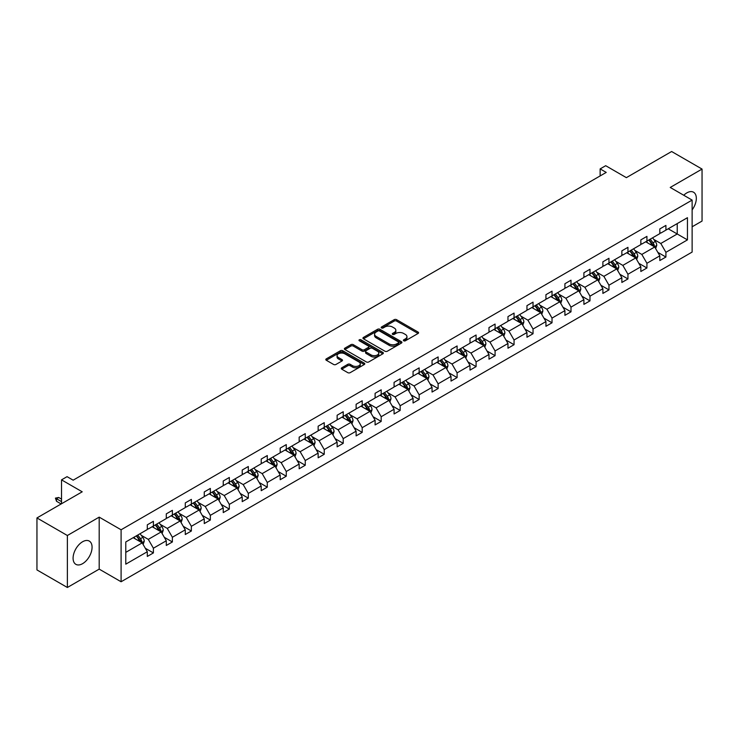 <?xml version="1.0" encoding="UTF-8"?>
<svg xmlns="http://www.w3.org/2000/svg" width="739" height="739" viewBox="0 0 739 739"><rect width="100%" height="100%" fill="white"/><g stroke="black" fill="none" stroke-linecap="round" stroke-linejoin="round"><path stroke-width="1.11" d="M403.725 340.79A1.182 0.684 0 0 0 405.397 340.79L418.089 333.465A1.69 0.979 0 0 0 418.579 332.772A1.69 0.979 0 0 0 418.089 332.079L396.594 319.673A1.69 0.979 0 0 0 394.201 319.673L381.509 326.998A1.182 0.684 0 0 0 381.167 327.479A1.182 0.684 0 0 0 381.509 327.959A1.182 0.684 0 0 0 383.181 327.959L384.825 327.017A5.404 3.122 0 0 1 392.474 327.017L394.257 328.051A5.404 3.122 0 0 1 395.845 330.25A5.404 3.122 0 0 1 394.257 332.458L392.621 333.409A1.182 0.684 0 0 0 392.27 333.889A1.182 0.684 0 0 0 392.621 334.379A1.182 0.684 0 0 0 394.293 334.379L395.928 333.428A5.404 3.122 0 0 1 403.577 333.428L405.369 334.462A5.404 3.122 0 0 1 406.949 336.67A5.404 3.122 0 0 1 405.369 338.878L403.725 339.82A1.182 0.684 0 0 0 403.383 340.3A1.182 0.684 0 0 0 403.725 340.79L403.725 339.82M82.583 563.672A13.422 7.75 120 0 0 91.35 551.848A13.422 7.75 120 0 0 89.29 541.087A13.422 7.75 120 0 0 82.583 541.752A13.422 7.75 120 0 0 73.808 553.585A13.422 7.75 120 0 0 75.868 564.337A13.422 7.75 120 0 0 82.583 563.672M692.129 209.885A13.422 7.75 120 0 0 693.551 192.223A13.422 7.75 120 0 0 686.836 192.888A13.422 7.75 120 0 0 683.76 195.253M692.129 226.79L702.05 221.063L702.05 169.074L671.631 151.513L626.367 177.646L605.684 165.702L600.142 168.898L600.142 175.919M67.369 587.487L99.192 569.122L99.192 517.134L67.369 535.507L67.369 587.487L36.95 569.926L36.95 517.937L82.214 491.804L61.531 479.86L61.531 503.749M67.369 535.507L36.95 517.937M341.769 367.8A1.69 0.979 0 0 0 341.27 368.493A1.69 0.979 0 0 0 341.769 369.177L347.801 372.659A1.69 0.979 0 0 0 350.184 372.659L364.281 364.521A1.69 0.979 0 0 0 364.78 363.837A1.69 0.979 0 0 0 364.281 363.145L342.785 350.739A1.69 0.979 0 0 0 340.393 350.739L326.305 358.868A1.69 0.979 0 0 0 325.807 359.56A1.69 0.979 0 0 0 326.305 360.253L333.585 364.456A1.69 0.979 0 0 0 335.977 364.456L342.009 360.974A1.69 0.979 0 0 0 342.499 360.281A1.69 0.979 0 0 0 342.009 359.597L338.397 357.51A4.517 2.605 0 0 1 337.067 355.662A4.517 2.605 0 0 1 339.857 353.251A4.517 2.605 0 0 1 344.78 353.824L358.942 361.99A4.517 2.605 0 0 1 360.262 363.837A4.517 2.605 0 0 1 357.473 366.248A4.517 2.605 0 0 1 352.549 365.685L350.184 364.318A1.69 0.979 0 0 0 347.801 364.318L341.769 367.8L341.769 369.177L347.801 365.722L347.801 364.318M61.531 479.86L67.064 476.664L73.152 480.184L606.229 172.409L600.142 168.898M99.192 517.134L121.094 529.78L692.129 200.093L692.129 252.073L121.094 581.759L121.094 529.78M702.05 169.074L670.227 187.447L692.129 200.093M384.945 351.219A1.69 0.979 0 0 0 387.338 351.219L401.425 343.081A1.69 0.979 0 0 0 401.924 342.388A1.69 0.979 0 0 0 401.425 341.704L379.929 329.289A1.69 0.979 0 0 0 377.537 329.289L363.449 337.427A1.69 0.979 0 0 0 362.951 338.111A1.69 0.979 0 0 0 363.449 338.804L384.945 351.219M359.801 341.039A1.182 0.684 0 0 1 361.002 341.206L382.83 353.815L368.761 361.944A1.69 0.979 0 0 1 366.368 361.944L344.873 349.529L350.905 346.074L350.905 344.67L344.873 348.152A1.69 0.979 0 0 0 344.383 348.836A1.69 0.979 0 0 0 344.873 349.529L344.873 348.152M350.905 346.074A1.69 0.979 0 0 1 353.297 346.074L353.297 344.67A1.69 0.979 0 0 0 350.905 344.67M353.297 344.67L362.008 349.704A1.69 0.979 0 0 0 364.401 349.704L368.401 347.385A1.69 0.979 0 0 0 368.9 346.702A1.69 0.979 0 0 0 368.401 346.009L359.33 340.771A1.182 0.684 0 0 1 358.978 340.291A1.182 0.684 0 0 1 359.708 339.654A1.182 0.684 0 0 1 361.002 339.801L382.857 352.42A1.69 0.979 0 0 1 383.347 353.113A1.69 0.979 0 0 1 382.857 353.805L382.857 352.42M125.778 541.964L147.31 529.53L147.31 524.829L153.398 521.309L153.398 526.02L166.293 518.575L166.293 513.864L172.381 510.353L172.381 515.065L185.277 507.61L185.277 502.908L191.364 499.398L191.364 504.1L204.26 496.654L204.26 491.943L210.347 488.433L210.347 493.144L223.243 485.699L223.243 480.987L229.321 477.477L229.321 482.179L242.226 474.734L242.226 470.032L248.304 466.512L248.304 471.223L261.209 463.778L261.209 459.067L267.287 455.557L267.287 460.268L280.192 452.813L280.192 448.111L286.27 444.601L286.27 449.303L299.166 441.857L299.166 437.155L305.253 433.636L305.253 438.347L318.149 430.902L318.149 426.191L324.236 422.68L324.236 427.382L337.132 419.937L337.132 415.235L343.219 411.725L343.219 416.426L356.115 408.981L356.115 404.27L362.202 400.76L362.202 405.471L375.098 398.025L375.098 393.314L381.185 389.804L381.185 394.506L394.081 387.06L394.081 382.359L400.159 378.839L400.159 383.55L413.064 376.105L413.064 371.394L419.142 367.883L419.142 372.595L432.047 365.14L432.047 360.438L438.125 356.928L438.125 361.63L451.021 354.184L451.021 349.482L457.108 345.963L457.108 350.674L470.004 343.229L470.004 338.517L476.092 335.007L476.092 339.709L488.987 332.264L488.987 327.562L495.075 324.051L495.075 328.753L507.97 321.308L507.97 316.597L514.058 313.087L514.058 317.798L526.953 310.352L526.953 305.641L533.041 302.131L533.041 306.833L545.936 299.387L545.936 294.685L552.024 291.166L552.024 295.877L564.919 288.432L564.919 283.721L570.998 280.21L570.998 284.921L583.902 277.467L583.902 272.765L589.981 269.255L589.981 273.957L602.885 266.511L602.885 261.809L608.964 258.29L608.964 263.001L621.859 255.555L621.859 250.844L627.947 247.334L627.947 252.036L640.842 244.591L640.842 239.889L646.93 236.378L646.93 241.08L659.825 233.635L659.825 228.924L665.913 225.413L665.913 230.125L687.446 217.691L687.446 239.889L665.913 252.322L665.913 257.024L659.825 260.544L659.825 255.833L646.93 263.278L646.93 267.989L640.842 271.499L640.842 266.797L627.947 274.243L627.947 278.945L621.859 282.455L621.859 277.753L608.964 285.199L608.964 289.91L602.885 293.42L602.885 288.709L589.981 296.154L589.981 300.865L583.902 304.376L583.902 299.674L570.998 307.119L570.998 311.821L564.919 315.341L564.919 310.629L552.024 318.075L552.024 322.786L545.936 326.296L545.936 321.585L533.041 329.04L533.041 333.742L526.953 337.252L526.953 332.55L514.058 339.995L514.058 344.697L507.97 348.217L507.97 343.506L495.075 350.951L495.075 355.662L488.987 359.172L488.987 354.471L476.092 361.916L476.092 366.618L470.004 370.128L470.004 365.426L457.108 372.872L457.108 377.583L451.021 381.093L451.021 376.382L438.125 383.827L438.125 388.538L432.047 392.049L432.047 387.347L419.142 394.792L419.142 399.494L413.064 403.014L413.064 398.303L400.159 405.748L400.159 410.459L394.081 413.969L394.081 409.258L381.185 416.713L381.185 421.415L375.098 424.925L375.098 420.223L362.202 427.669L362.202 432.37L356.115 435.89L356.115 431.179L343.219 438.624L343.219 443.335L337.132 446.846L337.132 442.144L324.236 449.589L324.236 454.291L318.149 457.801L318.149 453.099L305.253 460.545L305.253 465.256L299.166 468.766L299.166 464.055L286.27 471.5L286.27 476.212L280.192 479.722L280.192 475.02L267.287 482.465L267.287 487.167L261.209 490.687L261.209 485.976L248.304 493.421L248.304 498.132L242.226 501.642L242.226 496.931L229.321 504.386L229.321 509.088L223.243 512.598L223.243 507.896L210.347 515.342L210.347 520.044L204.26 523.563L204.26 518.852L191.364 526.297L191.364 531.008L185.277 534.519L185.277 529.817L172.381 537.262L172.381 541.964L166.293 545.474L166.293 540.772L153.398 548.218L153.398 552.929L147.31 556.439L147.31 551.728L125.778 564.162L125.778 541.964M152.179 526.722L161.185 531.923L148.29 539.368L141.241 535.304M148.29 539.368L153.398 548.218M161.185 531.923L166.293 540.772M147.31 528.403L148.29 528.967L153.398 526.02M171.162 515.767L180.168 520.958L167.273 528.403L160.224 524.339M167.273 528.403L172.381 537.262M180.168 520.958L185.277 529.817M166.293 517.448L167.273 518.011L172.381 515.065M190.145 504.802L199.151 510.002L186.246 517.448L179.207 513.383M186.246 517.448L191.364 526.297M199.151 510.002L204.26 518.852M185.277 506.492L186.246 507.056L191.364 504.1M209.128 493.846L218.134 499.047L205.23 506.492L198.191 502.428M205.23 506.492L210.347 515.342M218.134 499.047L223.243 507.896M204.26 495.527L205.23 496.091L210.347 493.144M228.111 482.881L237.108 488.082L224.213 495.527L217.174 491.463M224.213 495.527L229.321 504.386M237.108 488.082L242.226 496.931M223.243 484.572L224.213 485.135L229.321 482.179M247.094 471.925L256.091 477.126L243.196 484.572L236.157 480.507M243.196 484.572L248.304 493.421M256.091 477.126L261.209 485.976M242.226 473.616L243.196 474.17L248.304 471.223M266.068 460.97L275.074 466.161L262.179 473.616L255.14 469.542M262.179 473.616L267.287 482.465M275.074 466.161L280.192 475.02M261.209 462.651L262.179 463.214L267.287 460.268M285.051 450.005L294.057 455.206L281.162 462.651L274.114 458.586M281.162 462.651L286.27 471.5M294.057 455.206L299.166 464.055M280.192 451.695L281.162 452.259L286.27 449.303M304.034 439.049L313.04 444.25L300.145 451.695L293.097 447.631M300.145 451.695L305.253 460.545M313.04 444.25L318.149 453.099M299.166 440.73L300.145 441.294L305.253 438.347M323.017 428.093L332.023 433.285L319.128 440.73L312.08 436.666M319.128 440.73L324.236 449.589M332.023 433.285L337.132 442.144M318.149 429.775L319.128 430.338L324.236 427.382M342 417.129L351.007 422.329L338.111 429.775L331.063 425.71M338.111 429.775L343.219 438.624M351.007 422.329L356.115 431.179M337.132 418.819L338.111 419.382L343.219 416.426M360.983 406.173L369.99 411.374L357.085 418.819L350.046 414.755M357.085 418.819L362.202 427.669M369.99 411.374L375.098 420.223M356.115 407.854L357.085 408.418L362.202 405.471M379.966 395.208L388.973 400.409L376.068 407.854L369.029 403.79M376.068 407.854L381.185 416.713M388.973 400.409L394.081 409.258M375.098 396.898L376.068 397.462L381.185 394.506M398.949 384.252L407.946 389.453L395.051 396.898L388.012 392.834M395.051 396.898L400.159 405.748M407.946 389.453L413.064 398.303M394.081 385.943L395.051 386.497L400.159 383.55M417.932 373.297L426.93 378.488L414.034 385.943L406.995 381.869M414.034 385.943L419.142 394.792M426.93 378.488L432.047 387.347M413.064 374.978L414.034 375.541L419.142 372.595M436.906 362.332L445.913 367.532L433.017 374.978L425.978 370.913M433.017 374.978L438.125 383.827M445.913 367.532L451.021 376.382M432.047 364.022L433.017 364.586L438.125 361.63M455.889 351.376L464.896 356.577L452 364.022L444.952 359.958M452 364.022L457.108 372.872M464.896 356.577L470.004 365.426M451.021 353.057L452 353.621L457.108 350.674M474.872 340.42L483.879 345.612L470.983 353.057L463.935 348.993M470.983 353.057L476.092 361.916M483.879 345.612L488.987 354.471M470.004 342.102L470.983 342.665L476.092 339.709M493.855 329.455L502.862 334.656L489.966 342.102L482.918 338.037M489.966 342.102L495.075 350.951M502.862 334.656L507.97 343.506M488.987 331.146L489.966 331.709L495.075 328.753M512.838 318.5L521.845 323.7L508.94 331.146L501.901 327.081M508.94 331.146L514.058 339.995M521.845 323.7L526.953 332.55M507.97 320.181L508.94 320.744L514.058 317.798M531.821 307.535L540.828 312.736L527.923 320.181L520.884 316.116M527.923 320.181L533.041 329.04M540.828 312.736L545.936 321.585M526.953 309.225L527.923 309.789L533.041 306.833M550.804 296.579L559.811 301.78L546.906 309.225L539.867 305.161M546.906 309.225L552.024 318.075M559.811 301.78L564.919 310.629M545.936 298.27L546.906 298.824L552.024 295.877M569.787 285.623L578.785 290.815L565.889 298.27L558.85 294.196M565.889 298.27L570.998 307.119M578.785 290.815L583.902 299.674M564.919 287.305L565.889 287.868L570.998 284.921M588.771 274.659L597.768 279.859L584.872 287.305L577.833 283.24M584.872 287.305L589.981 296.154M597.768 279.859L602.885 288.709M583.902 276.349L584.872 276.913L589.981 273.957M607.744 263.703L616.751 268.904L603.855 276.349L596.816 272.285M603.855 276.349L608.964 285.199M616.751 268.904L621.859 277.753M602.885 265.384L603.855 265.948L608.964 263.001M626.727 252.747L635.734 257.939L622.838 265.384L615.79 261.32M622.838 265.384L627.947 274.243M635.734 257.939L640.842 266.797M621.859 254.428L622.838 254.992L627.947 252.036M645.71 241.782L654.717 246.983L641.821 254.428L634.773 250.364M641.821 254.428L646.93 263.278M654.717 246.983L659.825 255.833M640.842 243.473L641.821 244.027L646.93 241.08M668.222 228.785L677.229 233.986L660.805 243.473L653.756 239.399M660.805 243.473L665.913 252.322M687.446 239.889L677.229 233.986L677.229 223.584L687.446 217.691M99.192 569.122L121.094 581.759M659.825 232.508L660.805 233.071L665.913 230.125M125.778 552.366L142.202 542.879L133.196 537.678M142.202 542.879L147.31 551.728M657.821 252.359L665.913 257.024M638.838 263.315L646.93 267.989M619.855 274.271L627.947 278.945M600.872 285.236L608.964 289.91M581.889 296.191L589.981 300.865M562.906 307.156L570.998 311.821M543.932 318.112L552.024 322.786M524.949 329.067L533.041 333.742M505.966 340.032L514.058 344.697M486.983 350.988L495.075 355.662M467.999 361.944L476.092 366.618M449.016 372.909L457.108 377.583M430.033 383.864L438.125 388.538M411.05 394.829L419.142 399.494M392.067 405.785L400.159 410.459M373.093 416.741L381.185 421.415M354.11 427.705L362.202 432.37M335.127 438.661L343.219 443.335M316.144 449.626L324.236 454.291M297.161 460.582L305.253 465.256M278.178 471.537L286.27 476.212M259.195 482.502L267.287 487.167M240.212 493.458L248.304 498.132M221.238 504.414L229.321 509.088M202.255 515.379L210.347 520.044M183.272 526.334L191.364 531.008M164.289 537.299L172.381 541.964M145.306 548.255L153.398 552.929M404.196 340.956L405.369 340.282A5.404 3.122 0 0 0 406.949 338.074L406.949 336.67M395.845 330.25L395.845 331.663A5.404 3.122 0 0 1 394.257 333.862L393.093 334.545M418.062 333.474L396.594 321.077A1.69 0.979 0 0 0 394.201 321.077L381.98 328.125M401.425 341.704L401.425 343.081L379.929 330.693A1.69 0.979 0 0 0 377.537 330.693L363.468 338.822M398.441 342.878A1.182 0.684 0 0 0 398.783 342.388A1.182 0.684 0 0 0 398.441 341.908L379.569 331.017A1.182 0.684 0 0 0 377.897 331.017L376.169 332.014A5.404 3.122 0 0 0 374.581 334.222A5.404 3.122 0 0 0 376.169 336.43L389.065 343.875A5.404 3.122 0 0 0 396.714 343.875L398.441 342.878L398.441 344.282A1.182 0.684 0 0 0 398.783 343.792L398.783 342.388M374.581 334.222L374.581 335.626A5.404 3.122 0 0 0 376.169 337.834L376.169 336.43M398.441 344.282L396.714 345.279A5.404 3.122 0 0 1 389.065 345.279L376.169 337.834M353.297 346.074L362.008 351.108A1.69 0.979 0 0 0 364.401 351.108L368.401 348.799A1.69 0.979 0 0 0 368.9 348.106L368.9 346.702M371.061 354.923A4.517 2.605 0 0 0 375.985 355.487A4.517 2.605 0 0 0 378.774 353.076A4.517 2.605 0 0 0 377.453 351.237L372.465 348.355A1.69 0.979 0 0 0 370.073 348.355L366.073 350.665A1.69 0.979 0 0 0 365.583 351.358A1.69 0.979 0 0 0 366.073 352.041L371.061 354.923L371.061 356.327A4.517 2.605 0 0 0 375.985 356.891A4.517 2.605 0 0 0 378.774 354.48L378.774 353.076M365.583 351.358L365.583 352.762A1.69 0.979 0 0 0 366.073 353.445L366.073 352.041M371.061 356.327L366.073 353.445M360.262 363.837L360.262 365.242A4.517 2.605 0 0 1 357.473 367.652A4.517 2.605 0 0 1 352.549 367.089L350.184 365.722A1.69 0.979 0 0 0 347.801 365.722M337.067 355.662L337.067 357.066A4.517 2.605 0 0 0 338.397 358.914L338.397 357.51M341.981 360.983L338.397 358.914M364.262 364.539L342.785 352.143A1.69 0.979 0 0 0 340.393 352.143L326.324 360.262L326.305 358.868M655.641 248.581L656.759 245.348A4.563 2.633 -120 0 0 655.308 241.468L652.574 237.819M647.678 242.919L646.486 241.339M654.043 246.595L654.301 245.551A4.563 2.633 -120 0 0 652.99 242.808L650.265 239.159M649.119 239.815L652.121 243.833A2.319 1.339 60 0 1 652.546 244.535L654.301 245.551M648.805 239.999L651.53 243.648A4.563 2.633 60 0 1 652.666 245.801M636.658 259.546L637.775 256.313A4.563 2.633 -120 0 0 636.325 252.424L633.591 248.784M628.695 253.874L627.503 252.295M635.06 257.551L635.318 256.507A4.563 2.633 -120 0 0 634.016 253.763L631.282 250.115M630.136 250.78L633.147 254.789A2.319 1.339 60 0 1 633.563 255.491L635.318 256.507M629.822 250.955L632.547 254.604A4.563 2.633 60 0 1 633.683 256.756M617.675 270.502L618.792 267.269A4.563 2.633 -120 0 0 617.342 263.389L614.608 259.74M609.712 264.83L608.53 263.25M616.077 268.516L616.335 267.463A4.563 2.633 -120 0 0 615.033 264.719L612.298 261.079M611.153 261.735L614.164 265.744A2.319 1.339 60 0 1 614.58 266.456L616.335 267.463M610.839 261.92L613.573 265.569A4.563 2.633 60 0 1 614.709 267.721M598.692 281.457L599.819 278.233A4.563 2.633 -120 0 0 598.359 274.345L595.625 270.696M590.729 275.795L589.546 274.215M597.094 279.471L597.352 278.427A4.563 2.633 -120 0 0 596.05 275.684L593.315 272.035M592.17 272.691L595.181 276.709A2.319 1.339 60 0 1 595.597 277.411L597.352 278.427M591.856 272.876L594.59 276.525A4.563 2.633 60 0 1 595.726 278.677M579.718 292.422L580.836 289.189A4.563 2.633 -120 0 0 579.376 285.309L576.642 281.661M571.746 286.75L570.563 285.171M578.12 290.427L578.369 289.383A4.563 2.633 -120 0 0 577.067 286.64L574.332 282.991M573.187 283.656L576.198 287.665A2.319 1.339 60 0 1 576.623 288.376L578.369 289.383M572.873 283.841L575.607 287.48A4.563 2.633 60 0 1 576.743 289.633M560.735 303.378L561.852 300.145A4.563 2.633 -120 0 0 560.393 296.265L557.668 292.616M552.763 297.715L551.58 296.127M559.137 301.392L559.386 300.339A4.563 2.633 -120 0 0 558.084 297.595L555.349 293.956M554.213 294.612L557.215 298.63A2.319 1.339 60 0 1 557.64 299.332L559.386 300.339M553.89 294.796L556.624 298.445A4.563 2.633 60 0 1 557.76 300.597M541.752 314.343L542.869 311.11A4.563 2.633 -120 0 0 541.41 307.221L538.685 303.581M533.78 308.671L532.597 307.091M540.154 312.348L540.403 311.304A4.563 2.633 -120 0 0 539.101 308.56L536.366 304.911M535.23 305.567L538.232 309.586A2.319 1.339 60 0 1 538.657 310.288L540.403 311.304M534.907 305.752L537.641 309.401A4.563 2.633 60 0 1 538.777 311.553M522.769 325.299L523.886 322.065A4.563 2.633 -120 0 0 522.427 318.186L519.702 314.537M514.797 319.627L513.614 318.047M521.171 323.303L521.429 322.259A4.563 2.633 -120 0 0 520.117 319.516L517.383 315.867M516.247 316.532L519.249 320.541A2.319 1.339 60 0 1 519.674 321.253L521.429 322.259M515.924 316.717L518.658 320.356A4.563 2.633 60 0 1 519.794 322.518M503.786 336.254L504.903 333.021A4.563 2.633 -120 0 0 503.453 329.141L500.719 325.493M495.814 330.592L494.631 329.012M502.187 334.268L502.446 333.224A4.563 2.633 -120 0 0 501.134 330.481L498.409 326.832M497.264 327.488L500.266 331.506A2.319 1.339 60 0 1 500.691 332.208L502.446 333.224M496.95 327.673L499.675 331.321A4.563 2.633 60 0 1 500.811 333.474M484.802 347.219L485.92 343.986A4.563 2.633 -120 0 0 484.47 340.097L481.736 336.457M476.84 341.547L475.648 339.968M483.204 345.224L483.463 344.18A4.563 2.633 -120 0 0 482.151 341.436L479.426 337.788M478.281 338.453L481.283 342.462A2.319 1.339 60 0 1 481.708 343.164L483.463 344.18M477.967 338.628L480.692 342.277A4.563 2.633 60 0 1 481.828 344.429M465.819 358.175L466.937 354.942A4.563 2.633 -120 0 0 465.487 351.062L462.753 347.413M457.857 352.512L456.665 350.923M464.221 356.189L464.48 355.136A4.563 2.633 -120 0 0 463.177 352.392L460.443 348.753M459.298 349.408L462.309 353.418A2.319 1.339 60 0 1 462.725 354.129L464.48 355.136M458.984 349.593L461.709 353.242A4.563 2.633 60 0 1 462.845 355.394M446.836 369.13L447.954 365.907A4.563 2.633 -120 0 0 446.504 362.018L443.769 358.369M438.874 363.468L437.691 361.888M445.238 367.144L445.497 366.101A4.563 2.633 -120 0 0 444.194 363.357L441.46 359.708M440.315 360.364L443.326 364.382A2.319 1.339 60 0 1 443.742 365.084L445.497 366.101M440.001 360.549L442.735 364.198A4.563 2.633 60 0 1 443.871 366.35M427.853 380.095L428.98 376.862A4.563 2.633 -120 0 0 427.521 372.983L424.786 369.334M419.891 374.424L418.708 372.844M426.255 378.1L426.514 377.056A4.563 2.633 -120 0 0 425.211 374.313L422.477 370.664M421.332 371.329L424.343 375.338A2.319 1.339 60 0 1 424.768 376.049L426.514 377.056M421.018 371.514L423.752 375.153A4.563 2.633 60 0 1 424.888 377.306M408.879 391.051L409.997 387.818A4.563 2.633 -120 0 0 408.538 383.938L405.803 380.289M400.907 385.388L399.725 383.8M407.281 389.065L407.531 388.012A4.563 2.633 -120 0 0 406.228 385.268L403.494 381.629M402.349 382.285L405.36 386.303A2.319 1.339 60 0 1 405.785 387.005L407.531 388.012M402.034 382.469L404.769 386.118A4.563 2.633 60 0 1 405.905 388.271M389.896 402.016L391.014 398.783A4.563 2.633 -120 0 0 389.555 394.894L386.83 391.254M381.924 396.344L380.742 394.765M388.298 400.021L388.548 398.977A4.563 2.633 -120 0 0 387.245 396.233L384.511 392.585M383.375 393.24L386.377 397.259A2.319 1.339 60 0 1 386.802 397.961L388.548 398.977M383.051 393.425L385.786 397.074A4.563 2.633 60 0 1 386.922 399.226M370.913 412.972L372.031 409.739A4.563 2.633 -120 0 0 370.572 405.859L367.846 402.21M362.941 407.3L361.759 405.72M369.315 410.976L369.565 409.933A4.563 2.633 -120 0 0 368.262 407.189L365.528 403.54M364.392 404.205L367.394 408.214A2.319 1.339 60 0 1 367.819 408.926L369.565 409.933M364.068 404.39L366.803 408.039A4.563 2.633 60 0 1 367.939 410.191M351.93 423.927L353.048 420.694A4.563 2.633 -120 0 0 351.598 416.814L348.863 413.166M343.958 418.265L342.776 416.685M350.332 421.941L350.591 420.897A4.563 2.633 -120 0 0 349.279 418.154L346.545 414.505M345.409 415.161L348.411 419.179A2.319 1.339 60 0 1 348.836 419.881L350.591 420.897M345.085 415.346L347.82 418.995A4.563 2.633 60 0 1 348.956 421.147M332.947 434.892L334.065 431.659A4.563 2.633 -120 0 0 332.615 427.779L329.88 424.131M324.984 429.22L323.793 427.641M331.349 432.897L331.608 431.853A4.563 2.633 -120 0 0 330.296 429.11L327.571 425.461M326.426 426.126L329.428 430.135A2.319 1.339 60 0 1 329.853 430.837L331.608 431.853M326.111 426.301L328.837 429.95A4.563 2.633 60 0 1 329.973 432.103M313.964 445.848L315.082 442.615A4.563 2.633 -120 0 0 313.632 438.735L310.897 435.086M306.001 440.185L304.81 438.596M312.366 443.862L312.625 442.809A4.563 2.633 -120 0 0 311.313 440.065L308.588 436.426M307.442 437.082L310.454 441.091A2.319 1.339 60 0 1 310.87 441.802L312.625 442.809M307.128 437.266L309.853 440.915A4.563 2.633 60 0 1 310.99 443.067M294.981 456.804L296.099 453.58A4.563 2.633 -120 0 0 294.649 449.691L291.914 446.042M287.018 451.141L285.836 449.561M293.383 454.818L293.642 453.774A4.563 2.633 -120 0 0 292.339 451.03L289.605 447.381M288.459 448.037L291.471 452.056A2.319 1.339 60 0 1 291.887 452.758L293.642 453.774M288.145 448.222L290.88 451.871A4.563 2.633 60 0 1 292.016 454.023M275.998 467.769L277.116 464.535A4.563 2.633 -120 0 0 275.665 460.656L272.931 457.007M268.035 462.097L266.853 460.517M274.4 465.773L274.659 464.729A4.563 2.633 -120 0 0 273.356 461.986L270.622 458.337M269.476 459.002L272.488 463.011A2.319 1.339 60 0 1 272.903 463.722L274.659 464.729M269.162 459.187L271.897 462.826A4.563 2.633 60 0 1 273.033 464.988M257.015 478.724L258.142 475.491A4.563 2.633 -120 0 0 256.682 471.611L253.948 467.963M249.052 473.062L247.87 471.473M255.417 476.738L255.676 475.685A4.563 2.633 -120 0 0 254.373 472.951L251.639 469.302M250.493 469.958L253.505 473.976A2.319 1.339 60 0 1 253.93 474.678L255.676 475.685M250.179 470.143L252.914 473.791A4.563 2.633 60 0 1 254.05 475.944M238.041 489.689L239.159 486.456A4.563 2.633 -120 0 0 237.699 482.567L234.965 478.927M230.069 484.017L228.887 482.438M236.443 487.694L236.692 486.65A4.563 2.633 -120 0 0 235.39 483.906L232.656 480.258M231.519 480.923L234.522 484.932A2.319 1.339 60 0 1 234.947 485.634L236.692 486.65M231.196 481.098L233.93 484.747A4.563 2.633 60 0 1 235.067 486.899M219.058 500.645L220.176 497.412A4.563 2.633 -120 0 0 218.716 493.532L215.991 489.883M211.086 494.973L209.904 493.393M217.46 498.659L217.709 497.606A4.563 2.633 -120 0 0 216.407 494.862L213.673 491.213M212.536 491.878L215.539 495.887A2.319 1.339 60 0 1 215.964 496.599L217.709 497.606M212.213 492.063L214.947 495.712A4.563 2.633 60 0 1 216.084 497.864M200.075 511.6L201.193 508.377A4.563 2.633 -120 0 0 199.733 504.488L197.008 500.839M192.103 505.938L190.921 504.358M198.477 509.614L198.726 508.571A4.563 2.633 -120 0 0 197.424 505.827L194.69 502.178M193.553 502.834L196.556 506.852A2.319 1.339 60 0 1 196.98 507.554L198.726 508.571M193.23 503.019L195.964 506.668A4.563 2.633 60 0 1 197.101 508.82M181.092 522.565L182.21 519.332A4.563 2.633 -120 0 0 180.759 515.452L178.025 511.804M173.12 516.894L171.938 515.314M179.494 520.57L179.753 519.526A4.563 2.633 -120 0 0 178.441 516.783L175.716 513.134M174.57 513.799L177.572 517.808A2.319 1.339 60 0 1 177.997 518.519L179.753 519.526M174.247 513.974L176.981 517.623A4.563 2.633 60 0 1 178.117 519.776M162.109 533.521L163.227 530.288A4.563 2.633 -120 0 0 161.776 526.408L159.042 522.759M154.146 527.858L152.955 526.27M160.511 531.535L160.769 530.482A4.563 2.633 -120 0 0 159.458 527.738L156.733 524.099M155.587 524.755L158.589 528.764A2.319 1.339 60 0 1 159.014 529.475L160.769 530.482M155.273 524.939L157.998 528.588A4.563 2.633 60 0 1 159.134 530.741M143.126 544.477L144.244 541.253A4.563 2.633 -120 0 0 142.793 537.364L140.059 533.715M135.163 538.814L133.971 537.235M141.528 542.491L141.786 541.447A4.563 2.633 -120 0 0 140.484 538.703L137.75 535.054M136.604 535.71L139.616 539.729A2.319 1.339 60 0 1 140.031 540.431L141.786 541.447M136.29 535.895L139.015 539.544A4.563 2.633 60 0 1 140.151 541.696M56.515 501.273L55.425 498.114L58.704 497.486L56.515 498.751L56.515 501.273L61.161 503.961M55.425 498.114L61.531 501.642M58.704 497.486L61.531 499.111M405.369 340.282L405.369 338.878M392.621 334.379L392.621 333.409M394.257 333.862L394.257 332.458M381.509 327.959L381.509 326.998M394.201 321.077L394.201 319.673M396.594 321.077L396.594 319.673M418.089 333.465L418.089 332.079M363.449 338.804L363.449 337.427M377.537 330.693L377.537 329.289M379.929 330.693L379.929 329.289M389.065 345.279L389.065 343.875M396.714 345.279L396.714 343.875M362.008 351.108L362.008 349.704M364.401 351.108L364.401 349.704M368.401 348.799L368.401 347.385M361.002 341.206L361.002 339.801M350.184 365.722L350.184 364.318M352.549 367.089L352.549 365.685M342.009 360.974L342.009 359.597M340.393 352.143L340.393 350.739M342.785 352.143L342.785 350.739M364.281 364.521L364.281 363.145M654.385 246.789L656.731 245.44M652.99 242.808L655.308 241.468M650.237 244.397L651.53 243.648M635.411 257.754L637.748 256.396M634.016 253.763L636.325 252.424M631.254 255.352L632.547 254.604M616.428 268.71L618.765 267.361M615.033 264.719L617.342 263.389M612.271 266.317L613.573 265.569M597.445 279.675L599.782 278.317M596.05 275.684L598.359 274.345M593.288 277.273L594.59 276.525M578.461 290.63L580.799 289.282M577.067 286.64L579.376 285.309M574.305 288.228L575.607 287.48M559.478 301.586L561.825 300.237M558.084 297.595L560.393 296.265M555.331 299.193L556.624 298.445M540.495 312.551L542.842 311.193M539.101 308.56L541.41 307.221M536.348 310.149L537.641 309.401M521.512 323.506L523.859 322.158M520.117 319.516L522.427 318.186M517.365 321.114L518.658 320.356M502.529 334.462L504.876 333.113M501.134 330.481L503.453 329.141M498.382 332.07L499.675 331.321M483.546 345.427L485.892 344.069M482.151 341.436L484.47 340.097M479.399 343.025L480.692 342.277M464.572 356.383L466.909 355.034M463.177 352.392L465.487 351.062M460.415 353.99L461.709 353.242M445.589 367.348L447.926 365.99M444.194 363.357L446.504 362.018M441.432 364.946L442.735 364.198M426.606 378.303L428.943 376.955M425.211 374.313L427.521 372.983M422.449 375.902L423.752 375.153M407.623 389.259L409.96 387.91M406.228 385.268L408.538 383.938M403.466 386.866L404.769 386.118M388.64 400.224L390.986 398.866M387.245 396.233L389.555 394.894M384.492 397.822L385.786 397.074M369.657 411.18L372.003 409.831M368.262 407.189L370.572 405.859M365.509 408.787L366.803 408.039M350.674 422.135L353.02 420.787M349.279 418.154L351.598 416.814M346.526 419.743L347.82 418.995M331.691 433.1L334.037 431.742M330.296 429.11L332.615 427.779M327.543 430.698L328.837 429.95M312.708 444.056L315.054 442.707M311.313 440.065L313.632 438.735M308.56 441.663L309.853 440.915M293.734 455.021L296.071 453.663M292.339 451.03L294.649 449.691M289.577 452.619L290.88 451.871M274.751 465.976L277.088 464.628M273.356 461.986L275.665 460.656M270.594 463.575L271.897 462.826M255.768 476.932L258.105 475.583M254.373 472.951L256.682 471.611M251.611 474.54L252.914 473.791M236.785 487.897L239.122 486.539M235.39 483.906L237.699 482.567M232.628 485.495L233.93 484.747M217.802 498.853L220.148 497.504M216.407 494.862L218.716 493.532M213.654 496.46L214.947 495.712M198.819 509.808L201.165 508.46M197.424 505.827L199.733 504.488M194.671 507.416L195.964 506.668M179.836 520.773L182.182 519.415M178.441 516.783L180.759 515.452M175.688 518.372L176.981 517.623M160.853 531.729L163.199 530.38M159.458 527.738L161.776 526.408M156.705 529.336L157.998 528.588M141.879 542.694L144.216 541.336M140.484 538.703L142.793 537.364M137.722 540.292L139.015 539.544"/></g></svg>
